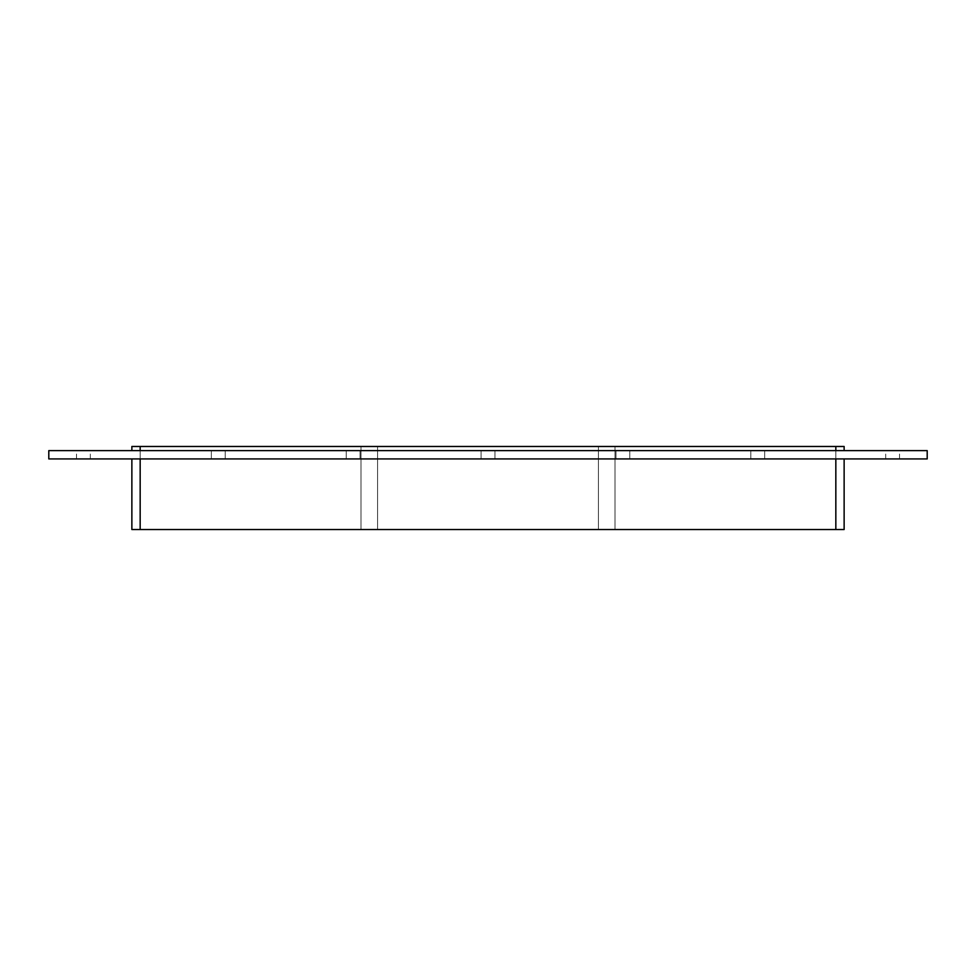 <?xml version="1.0" encoding="UTF-8"?>
<svg xmlns="http://www.w3.org/2000/svg" width="976" height="976" viewBox="0 0 976 976"><rect width="100%" height="100%" fill="white"/><g stroke="black" fill="none" stroke-linecap="round" stroke-linejoin="round"><path stroke-width="0.73" stroke-dasharray="4.88 3.66" d="M83.411 458.927L76.494 458.927L83.411 458.927M83.411 450.619L76.494 450.619L83.411 450.619M218.282 458.927L211.353 458.927L218.282 458.927M218.282 450.619L211.353 450.619L218.282 450.619M353.141 458.927L360.071 458.927L353.141 458.927M353.141 450.619L360.071 450.619L353.141 450.619M488.012 458.927L494.942 458.927L488.012 458.927M488.012 450.619L494.942 450.619L488.012 450.619M622.883 458.927L615.966 458.927L622.883 458.927M622.883 450.619L615.966 450.619L622.883 450.619M757.754 458.927L750.825 458.927L757.754 458.927M757.754 450.619L750.825 450.619L757.754 450.619M892.613 458.927L899.543 458.927L892.613 458.927M892.613 450.619L899.543 450.619L892.613 450.619M598.41 446.471L598.41 529.529L598.41 446.471L598.41 529.529L598.41 446.471L598.41 529.529L598.41 446.471L598.41 529.529L598.41 446.471L377.59 446.471L598.41 446.471L377.59 446.471L377.59 529.529L598.41 529.529L377.59 529.529L377.59 446.471L598.41 446.471L377.59 446.471L377.59 529.529L598.41 529.529L377.59 529.529L377.59 446.471L598.41 446.471M615.014 529.529L615.014 446.471L615.014 529.529L615.014 446.471L615.014 529.529L615.014 446.471L615.014 529.529L615.014 446.471L615.014 529.529L835.834 529.529L615.014 529.529L835.834 529.529L835.834 446.471L835.834 529.529L615.014 529.529L835.834 529.529L835.834 446.471L615.014 446.471L835.834 446.471L835.834 529.529L615.014 529.529L835.834 529.529L835.834 446.471L835.834 529.529L615.014 529.529M835.834 450.619L140.166 450.619L844.13 450.619L835.834 450.619L835.834 446.471L615.014 446.471L835.834 446.471L615.014 446.471L835.834 446.471L615.014 446.471L835.834 446.471L835.834 529.529L835.834 458.927L131.87 458.927L835.834 458.927M844.13 450.619L844.13 446.471L835.834 446.471L835.834 529.529L131.87 529.529L131.87 458.927M844.13 458.927L844.13 529.529L835.834 529.529M598.41 529.529L377.59 529.529L598.41 529.529M360.986 529.529L140.166 529.529L360.986 529.529L140.166 529.529L360.986 529.529L140.166 529.529L360.986 529.529L140.166 529.529L360.986 529.529L360.986 446.471L360.986 529.529L360.986 446.471L140.166 446.471L140.166 529.529L140.166 446.471L360.986 446.471L360.986 529.529L360.986 446.471L140.166 446.471L140.166 529.529L140.166 446.471L360.986 446.471L140.166 446.471L360.986 446.471L140.166 446.471L360.986 446.471L360.986 529.529M377.59 529.529L377.59 446.471L377.59 529.529M140.166 529.529L140.166 458.927M835.834 446.471L140.166 446.471L140.166 450.619L131.87 450.619L140.166 450.619M131.87 450.619L131.87 446.471L140.166 446.471M48.8 458.927L927.2 458.927L927.2 450.619L48.8 450.619L48.8 458.927M90.329 458.927L90.329 450.619M76.494 458.927L76.494 450.619M225.2 458.927L225.2 450.619L225.2 458.927M211.353 458.927L211.353 450.619L211.353 458.927M360.071 458.927L360.071 450.619L360.071 458.927M346.224 458.927L346.224 450.619L346.224 458.927M494.942 458.927L494.942 450.619L494.942 458.927M481.095 458.927L481.095 450.619L481.095 458.927M629.801 458.927L629.801 450.619L629.801 458.927M615.966 458.927L615.966 450.619L615.966 458.927M764.672 458.927L764.672 450.619L764.672 458.927M750.825 458.927L750.825 450.619L750.825 458.927M899.543 458.927L899.543 450.619M885.696 458.927L885.696 450.619"/><path stroke-width="1.46" d="M131.87 458.927L131.87 529.529L140.166 529.529L140.166 458.927M835.834 458.927L835.834 529.529L844.13 529.529L844.13 458.927M835.834 529.529L140.166 529.529M140.166 450.619L140.166 446.471L131.87 446.471L131.87 450.619M140.166 446.471L835.834 446.471L835.834 450.619M844.13 450.619L844.13 446.471L835.834 446.471M927.2 458.927L48.8 458.927L48.8 450.619L927.2 450.619L927.2 458.927"/></g></svg>
